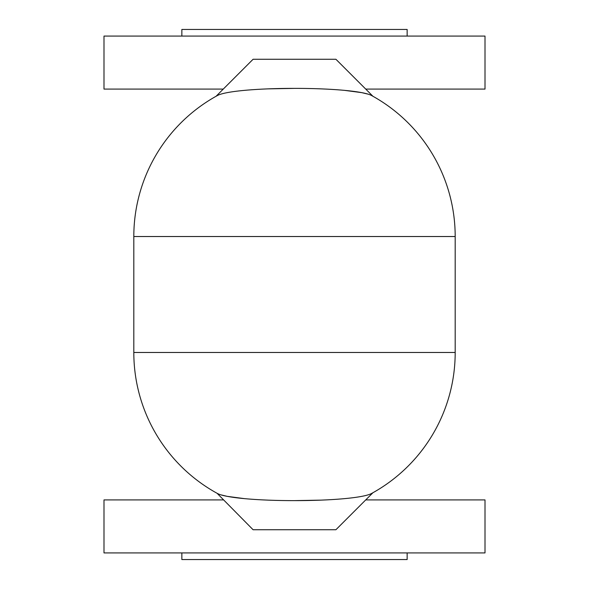 <?xml version="1.0" encoding="UTF-8"?>
<svg xmlns="http://www.w3.org/2000/svg" width="589" height="589" viewBox="0 0 589 589"><rect width="100%" height="100%" fill="white"/><g stroke="black" fill="none" stroke-linecap="round" stroke-linejoin="round"><path stroke-width="0.88" d="M407.146 552.924L407.146 559.55L181.854 559.55L181.854 552.924M407.146 36.076L407.146 29.45L181.854 29.45L181.854 36.076M365.732 89.086L485.005 89.086L485.005 36.076L103.995 36.076L103.995 89.086L223.268 89.086M223.268 499.914L103.995 499.914L103.995 552.924L485.005 552.924L485.005 499.914L365.732 499.914M372.911 492.735L335.914 529.732L253.086 529.732L217.083 493.287C224.667 497.86 258.122 500.657 294.5 500.621C330.908 500.657 364.326 497.86 371.917 493.287L372.911 492.735L371.917 493.287A160.687 160.687 0 0 0 455.187 352.48A160.687 160.687 0 0 1 371.917 493.287M320.718 500.135L294.5 500.621M268.282 88.865L294.5 88.379C258.092 88.343 224.674 91.14 217.083 95.712L216.089 96.265L217.083 95.712A160.687 160.687 0 0 0 133.813 236.52L133.813 352.48A160.687 160.687 0 0 0 217.083 493.287A160.687 160.687 0 0 1 133.813 352.48L455.187 352.48L455.187 236.52L133.813 236.52A160.687 160.687 0 0 1 217.083 95.712M372.911 96.265L335.914 59.268L253.086 59.268L216.089 96.265M371.917 95.712A160.687 160.687 0 0 1 455.187 236.52A160.687 160.687 0 0 0 371.917 95.712C364.333 91.14 330.878 88.343 294.5 88.379M344.226 90.323L361.705 92.635L367.742 94.071M244.774 498.677L227.295 496.365L221.258 494.929"/></g></svg>
